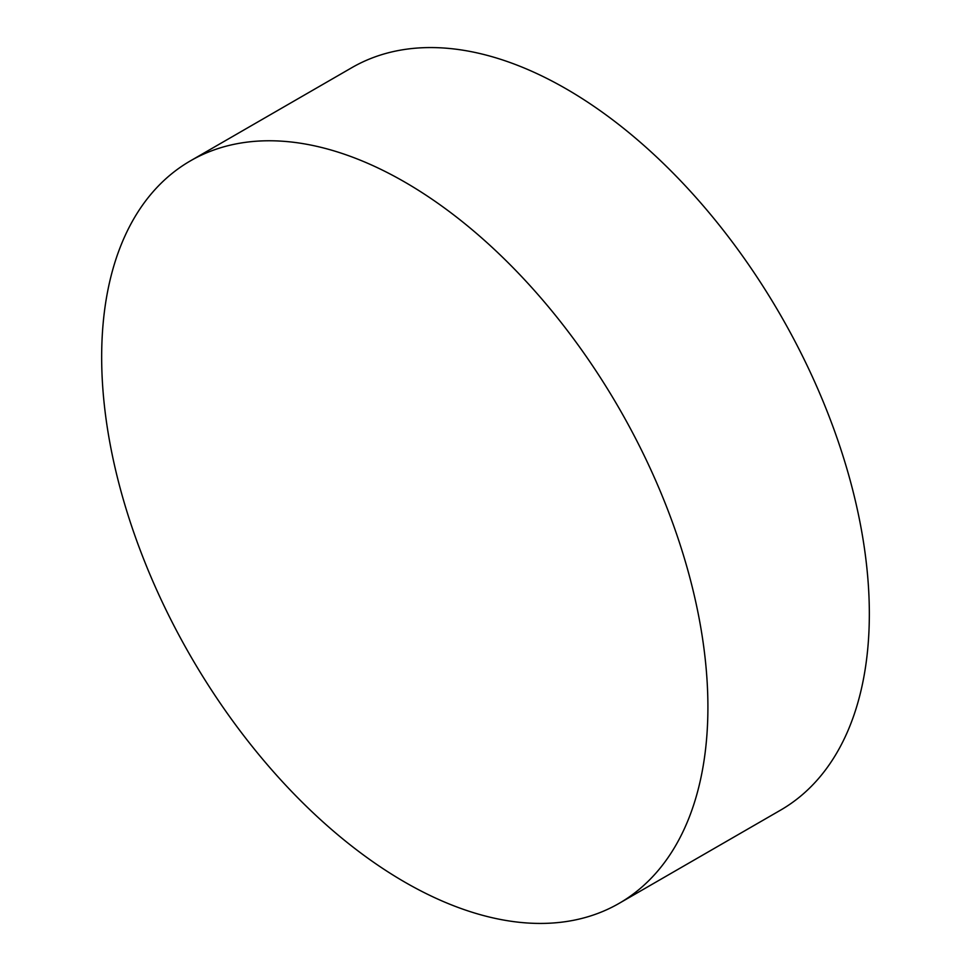 <?xml version="1.0" encoding="UTF-8"?>
<svg xmlns="http://www.w3.org/2000/svg" width="971" height="971" viewBox="0 0 971 971"><rect width="100%" height="100%" fill="white"/><g stroke="black" fill="none" stroke-linecap="round" stroke-linejoin="round"><path stroke-width="1.46" d="M707.908 707.106A428.684 247.508 60 0 1 619.122 903.358A428.684 247.508 60 0 1 404.786 882.117A428.684 247.508 60 0 1 101.664 357.085A428.684 247.508 60 0 1 190.45 160.846A428.684 247.508 60 0 1 404.786 182.075A428.684 247.508 60 0 1 707.908 707.106M190.45 160.846L351.878 67.642A428.684 247.508 60 0 1 566.214 88.883A428.684 247.508 60 0 1 869.336 613.915A428.684 247.508 60 0 1 780.55 810.154L619.122 903.358"/></g></svg>
